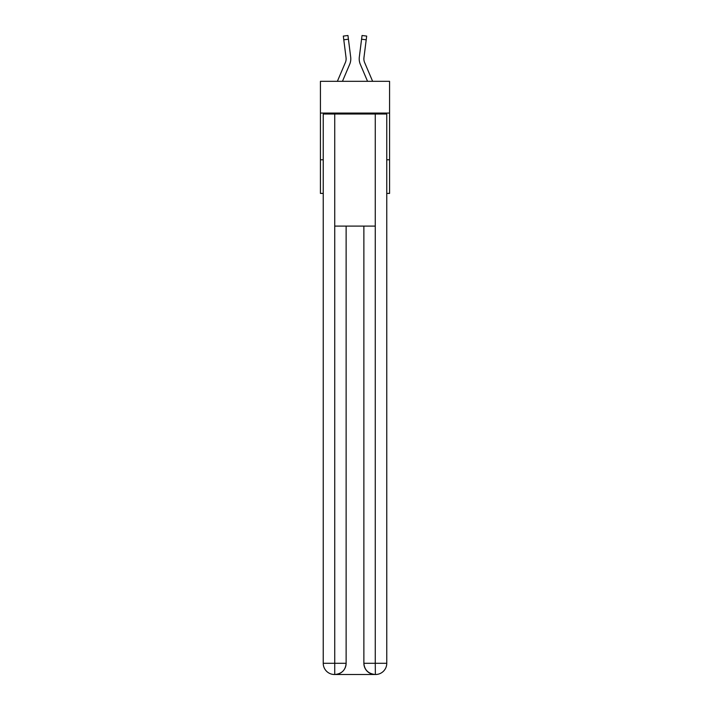 <?xml version="1.0" encoding="UTF-8"?>
<svg xmlns="http://www.w3.org/2000/svg" width="710" height="710" viewBox="0 0 710 710"><rect width="100%" height="100%" fill="white"/><g stroke="black" fill="none" stroke-linecap="round" stroke-linejoin="round"><path stroke-width="1.06" d="M389.568 113.076L389.568 81.313L320.432 81.313L320.432 113.076L389.568 113.076L389.568 193.413L386.764 193.413M323.236 159.777L320.432 159.777L320.432 113.076M389.568 159.777L386.764 159.777M320.432 159.777L320.432 193.413L323.236 193.413M342.451 81.313L349.675 64.344A14.014 14.014 0 0 0 350.687 57.102L348.424 39.21L343.791 39.796L343.32 36.086L347.953 35.5L348.424 39.21M350.616 56.534L350.687 57.102M372.626 81.313L364.62 62.515A9.345 9.345 0 0 1 363.875 58.868A9.345 9.345 0 0 0 364.62 62.515A9.345 9.345 0 0 1 363.875 58.868A9.345 9.345 0 0 0 364.62 62.515A9.345 9.345 0 0 1 363.875 58.868A9.345 9.345 0 0 0 364.62 62.515A9.345 9.345 0 0 1 363.875 58.868A9.345 9.345 0 0 0 364.62 62.515A9.345 9.345 0 0 1 363.875 58.868A9.345 9.345 0 0 0 364.62 62.515A9.345 9.345 0 0 1 363.875 58.868A9.345 9.345 0 0 0 364.62 62.515A9.345 9.345 0 0 1 363.875 58.868A9.345 9.345 0 0 0 364.62 62.515A9.345 9.345 0 0 1 363.875 58.868A9.345 9.345 0 0 0 364.62 62.515A9.345 9.345 0 0 1 363.875 58.868A9.345 9.345 0 0 0 364.62 62.515A9.345 9.345 0 0 1 363.875 58.868A9.345 9.345 0 0 0 364.62 62.515A9.345 9.345 0 0 1 363.875 58.868A9.345 9.345 0 0 0 364.62 62.515A9.345 9.345 0 0 1 363.875 58.868A9.345 9.345 0 0 0 364.62 62.515A9.345 9.345 0 0 1 363.875 58.868A9.345 9.345 0 0 0 364.62 62.515A9.345 9.345 0 0 1 363.875 58.868A9.345 9.345 0 0 0 364.62 62.515A9.345 9.345 0 0 1 363.875 58.868A9.345 9.345 0 0 0 364.62 62.515A9.345 9.345 0 0 1 363.875 58.868A9.345 9.345 0 0 0 364.62 62.515A9.345 9.345 0 0 1 363.875 58.868A9.345 9.345 0 0 0 364.62 62.515A9.345 9.345 0 0 1 363.946 57.679L366.209 39.796L361.576 39.21L362.047 35.5L366.68 36.086L362.047 35.5L366.68 36.086L362.047 35.5L366.68 36.086L362.047 35.5L366.68 36.086L362.047 35.5L366.68 36.086L362.047 35.5L366.68 36.086L362.047 35.5L366.68 36.086L362.047 35.5L366.68 36.086L362.047 35.5L366.68 36.086L362.047 35.5L366.68 36.086L362.047 35.5L366.68 36.086L362.047 35.5L366.68 36.086L362.047 35.5L366.68 36.086L362.047 35.5L366.68 36.086L362.047 35.5L366.68 36.086L362.047 35.5L366.68 36.086L362.047 35.5L366.68 36.086L362.047 35.5L366.68 36.086L362.047 35.5L366.68 36.086L362.047 35.5L366.68 36.086L362.047 35.5L366.68 36.086L362.047 35.5L366.68 36.086L362.047 35.5L366.68 36.086L362.047 35.5L366.68 36.086L362.047 35.5L366.68 36.086L362.047 35.5L366.68 36.086L362.047 35.5L366.68 36.086L362.047 35.5L366.68 36.086L362.047 35.5L366.68 36.086L362.047 35.5L366.68 36.086L362.047 35.5L366.68 36.086L362.047 35.5L366.68 36.086L362.047 35.5L366.68 36.086L362.047 35.5L366.68 36.086L366.209 39.796M367.549 81.313L360.325 64.344A14.014 14.014 0 0 1 359.313 57.102L361.576 39.21M363.884 59.312L363.946 57.679L363.884 59.312M334.445 674.5A11.209 11.209 0 0 1 323.236 663.291L346.125 663.291L346.125 226.108L346.125 663.291A11.209 11.209 0 0 1 334.916 674.5L334.445 674.5A11.209 11.209 0 0 1 323.236 663.291L323.236 114.008L334.73 114.008L334.73 226.108L375.27 226.108L375.27 114.008L334.73 114.008M375.27 114.008L386.764 114.008L386.764 663.291A11.209 11.209 0 0 1 375.555 674.5L375.084 674.5A11.209 11.209 0 0 1 363.875 663.291L363.875 226.108L363.875 663.291C364.443 669.894 368.179 673.63 375.084 674.5L334.916 674.5C341.847 673.772 345.584 670.036 346.125 663.291M363.875 663.291L375.27 663.291L375.359 674.5M334.73 226.108L334.73 674.5M337.374 81.313L345.38 62.515A9.345 9.345 0 0 0 346.125 58.868A9.345 9.345 0 0 1 345.38 62.515A9.345 9.345 0 0 0 346.125 58.868A9.345 9.345 0 0 1 345.38 62.515A9.345 9.345 0 0 0 346.054 57.679L343.791 39.796M346.116 59.312L346.054 57.679L346.116 59.312M359.224 59.542L359.207 58.85M359.313 57.102L359.384 56.534M366.68 36.086L362.047 35.5M375.27 226.108L375.27 663.291L386.764 663.291M343.32 36.086L347.953 35.5"/></g></svg>
